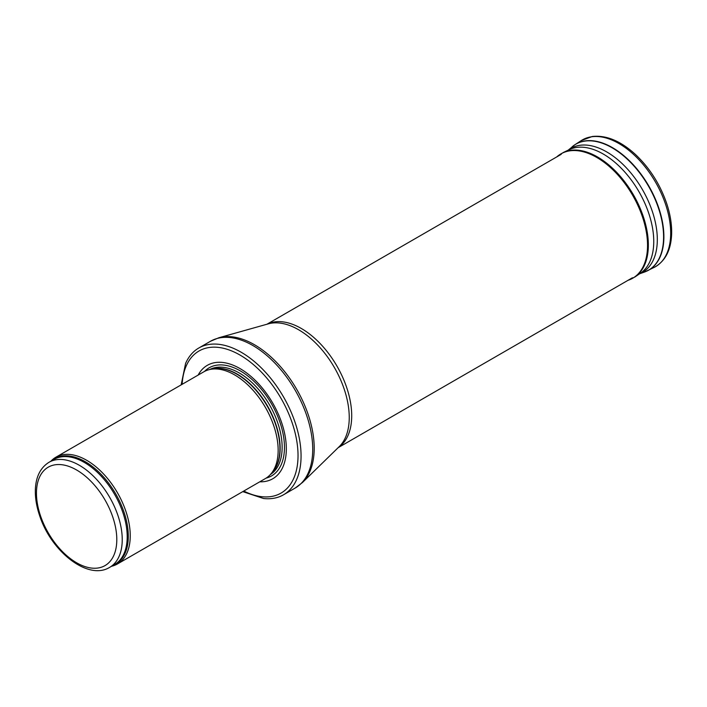 <?xml version="1.0" encoding="UTF-8"?>
<svg xmlns="http://www.w3.org/2000/svg" width="707" height="707" viewBox="0 0 707 707"><rect width="100%" height="100%" fill="white"/><g stroke="black" fill="none" stroke-linecap="round" stroke-linejoin="round"><path stroke-width="1.06" d="M111.565 566.263A61.624 35.58 -120 0 0 117.477 563.956A61.624 35.58 -120 0 0 126.924 514.581A61.624 35.58 -120 0 0 86.661 460.275A61.624 35.58 -120 0 0 55.853 457.226A61.624 35.58 -120 0 0 50.904 461.194M117.477 563.956L265.39 478.559A61.624 35.58 -120 0 0 270.666 474.22A61.624 35.58 -120 0 0 273.07 423.82A61.624 35.58 -120 0 0 234.583 374.878A61.624 35.58 -120 0 0 210.165 369.425A61.624 35.58 -120 0 0 203.766 371.829L55.853 457.226M259.778 481.803A65.477 37.798 -120 0 0 285.204 436.449A65.477 37.798 -120 0 0 240.027 368.586A65.477 37.798 -120 0 0 198.154 375.072M242.775 491.621L263.561 498.506A84.734 48.924 -120 0 0 283.516 494.785A84.734 48.924 -120 0 0 296.507 426.887A84.734 48.924 -120 0 0 241.149 352.219A84.734 48.924 -120 0 0 198.782 348.021A84.734 48.924 -120 0 0 185.588 363.442L181.151 384.882M79.343 465.286A60.661 35.023 -120 0 0 49.013 462.281C40.334 467.742 35.783 476.951 35.35 489.924C35.138 498.205 36.623 506.963 39.813 516.181C51.452 551.725 88.119 580.765 109.673 567.35A60.661 35.023 -120 0 0 118.97 518.744A60.661 35.023 -120 0 0 79.343 465.286M76.621 470.005A56.807 32.796 60 0 1 111.414 559.67A56.807 32.796 60 0 1 41.837 519.495A56.807 32.796 60 0 1 76.621 470.005M109.673 567.35L114.64 564.486A60.661 35.023 -120 0 0 123.937 515.871A60.661 35.023 -120 0 0 84.31 462.422A60.661 35.023 -120 0 0 53.979 459.417L49.013 462.281M112.917 565.476A60.89 35.156 -120 0 0 125.705 517.771A60.89 35.156 -120 0 0 85.247 461.698A60.89 35.156 -120 0 0 52.256 460.416M270.666 474.22L272.54 472.117A60.714 35.05 -120 0 0 274.899 422.459A60.714 35.05 -120 0 0 236.978 374.233A60.714 35.05 -120 0 0 212.931 368.86L210.165 369.425M271.744 473.018A60.661 35.023 -120 0 0 275.562 423.466A60.661 35.023 -120 0 0 237.26 374.118A60.661 35.023 -120 0 0 211.746 369.098M270.383 474.538A60.661 35.023 -120 0 0 278.655 425.685A60.661 35.023 -120 0 0 239.249 372.969A60.661 35.023 -120 0 0 209.749 369.514M266.124 478.118A62.419 36.039 -120 0 0 282.332 430.475A62.419 36.039 -120 0 0 240.327 370.91A62.419 36.039 -120 0 0 204.517 371.414M243.765 491.047A82.039 47.36 -120 0 0 298 453.364A82.039 47.36 -120 0 0 240.027 355.064A82.039 47.36 -120 0 0 182.141 384.316M283.516 494.785L295.173 488.051A84.734 48.924 -120 0 0 308.164 420.152A84.734 48.924 -120 0 0 252.806 345.484A84.734 48.924 -120 0 0 210.447 341.287L198.782 348.021M218.808 337.769L268.351 323.841A71.646 41.368 -120 0 1 298.584 329.745A71.646 41.368 -120 0 1 343.849 388.108A71.646 41.368 -120 0 1 339.236 446.621L302.402 482.563A84.495 48.783 -120 0 0 307.837 413.551A84.495 48.783 -120 0 0 254.458 344.724A84.495 48.783 -120 0 0 218.808 337.769L210.447 341.287M338.335 447.504A71.248 41.139 -120 0 0 347.482 389.981A71.248 41.139 -120 0 0 301.323 328.481A71.248 41.139 -120 0 0 267.14 324.186M581.242 140.596L592.254 136.486C606.138 134.957 620.463 140.879 635.213 154.25C649.547 167.762 660.055 184.209 666.719 203.581C670.209 214.133 671.853 224.128 671.65 233.566C671.129 249.925 665.375 261.157 654.382 267.281A73.174 42.252 -120 0 0 655.53 182.159A73.174 42.252 -120 0 0 581.242 140.596L574.941 144.696A72.777 42.013 -120 0 0 573.527 145.686M646.11 271.417A72.777 42.013 -120 0 0 647.683 270.684A72.777 42.013 -120 0 0 648.823 186.038A72.777 42.013 -120 0 0 574.941 144.696L568.189 150.149M654.382 267.281L644.484 272.062A72.741 41.996 -120 0 0 648.522 186.206A72.741 41.996 -120 0 0 572.149 146.782M638.235 274.281A71.584 41.333 -120 0 0 638.509 274.183L640.48 273.194A71.38 41.209 -120 0 0 638.969 191.721A71.38 41.209 -120 0 0 569.17 149.681L563.17 152.571L556.745 156.919A71.787 41.448 -120 0 1 632.677 195.353A71.787 41.448 -120 0 1 628.01 280.317L634.983 276.941A71.875 41.501 -120 0 0 633.463 194.902A71.875 41.501 -120 0 0 563.17 152.571M639.57 273.777A71.584 41.333 -120 0 0 642.539 189.776A71.584 41.333 -120 0 0 568.304 150.096M637.617 274.864A71.38 41.209 -120 0 0 640.48 273.194L634.983 276.941M302.402 482.563L295.173 488.051M338.176 447.664L632.412 277.78M266.919 324.248L561.164 154.365M644.484 272.062L639.464 273.848"/></g></svg>
